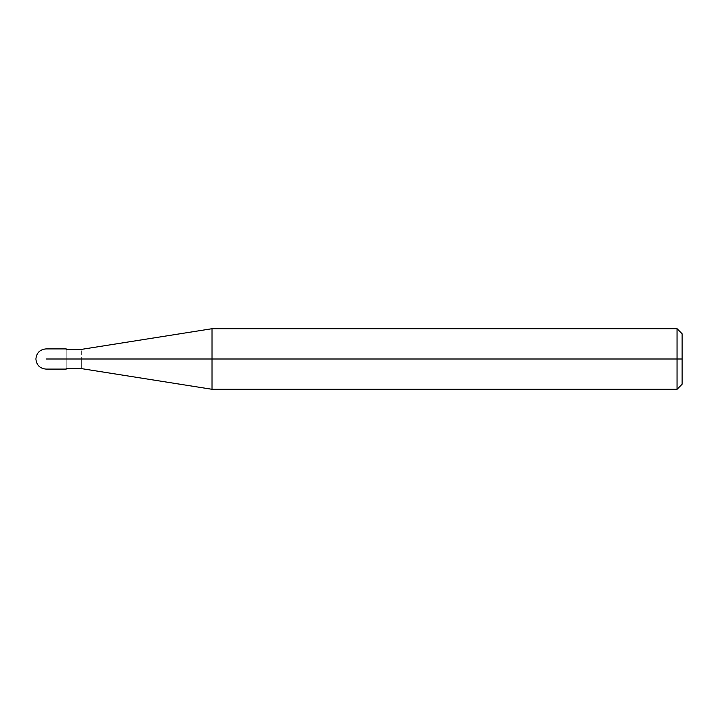 <?xml version="1.0" encoding="UTF-8"?>
<svg xmlns="http://www.w3.org/2000/svg" width="718" height="718" viewBox="0 0 718 718"><rect width="100%" height="100%" fill="white"/><g stroke="black" fill="none" stroke-linecap="round" stroke-linejoin="round"><path stroke-width="0.54" stroke-dasharray="3.59 2.69" d="M66.191 359C66.191 372.023 66.191 372.023 66.191 359C66.191 345.977 66.191 345.977 66.191 359C66.191 345.977 66.191 345.977 66.191 359C66.191 372.023 66.191 372.023 66.191 359L45.997 359C45.997 345.977 45.997 345.977 45.997 359C45.997 345.977 45.997 345.977 45.997 359L66.191 359C66.191 346.632 66.191 346.632 66.191 359C66.191 346.632 66.191 346.632 66.191 359C66.191 346.632 66.191 346.632 66.191 359L81.331 359C81.331 346.632 81.331 346.632 81.331 359C81.331 346.632 81.331 346.632 81.331 359L212.025 359L212.025 328.709L212.025 359L212.025 328.709L212.025 359L677.056 359L677.056 328.709L677.056 359L677.056 328.709L677.056 359L682.1 359L682.1 333.762L682.1 384.238L682.1 359L677.056 359L677.056 389.291L677.056 359L212.025 359L212.025 389.291L212.025 359L81.331 359C81.331 371.368 81.331 371.368 81.331 359L66.191 359C66.191 371.368 66.191 371.368 66.191 359C66.191 371.368 66.191 371.368 66.191 359C66.191 371.368 66.191 371.368 66.191 359M35.9 359L45.997 359L35.9 359M45.997 359C45.997 372.023 45.997 372.023 45.997 359C45.997 372.023 45.997 372.023 45.997 359M81.331 359C81.331 371.368 81.331 371.368 81.331 359M212.025 359L212.025 389.291L212.025 359M677.056 359L677.056 389.291L677.056 359"/><path stroke-width="1.08" d="M66.191 359C66.191 372.023 66.191 372.023 66.191 359C66.191 345.977 66.191 345.977 66.191 359L45.997 359C45.997 345.977 45.997 345.977 45.997 359C45.997 345.977 45.997 345.977 45.997 359C45.997 372.023 45.997 372.023 45.997 359C45.997 372.023 45.997 372.023 45.997 359L66.191 359C66.191 345.977 66.191 345.977 66.191 359C66.191 372.023 66.191 372.023 66.191 359L81.331 359C81.331 346.632 81.331 346.632 81.331 359L66.191 359M682.1 359L682.1 384.238L682.1 333.762L682.1 359L677.056 359L677.056 328.709L677.056 359L212.025 359L212.025 328.709L212.025 359L81.331 359C81.331 346.632 81.331 346.632 81.331 359C81.331 371.368 81.331 371.368 81.331 359C81.331 371.368 81.331 371.368 81.331 359L212.025 359L212.025 328.709L212.025 389.291L212.025 359L212.025 389.291L212.025 359L677.056 359L677.056 328.709L677.056 389.291L677.056 359L677.056 389.291L677.056 359L682.1 359L682.1 384.238L682.1 359M66.191 348.903L45.997 348.903C39.876 349.513 36.51 352.879 35.9 359C36.51 365.121 39.876 368.487 45.997 369.097L66.191 369.097M66.191 349.406L81.331 349.406L212.025 328.709L677.056 328.709L682.1 333.762M66.191 368.594L81.331 368.594L212.025 389.291L677.056 389.291L682.1 384.238"/></g></svg>
